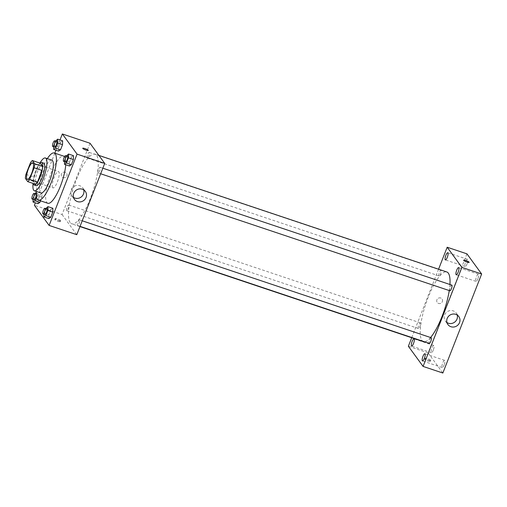 <?xml version="1.0" encoding="UTF-8"?>
<svg xmlns="http://www.w3.org/2000/svg" width="507" height="507" viewBox="0 0 507 507"><rect width="100%" height="100%" fill="white"/><g stroke="black" fill="none" stroke-linecap="round" stroke-linejoin="round"><path stroke-width="0.38" stroke-dasharray="2.54 1.9" d="M52.627 187.622A8.651 2.301 108.5 0 1 53.812 178.204A8.651 2.301 108.5 0 1 58.476 171.499A8.651 2.301 108.5 0 1 57.912 180.429A8.651 2.301 108.5 0 1 52.981 187.894A8.651 2.301 108.5 0 1 52.627 187.622M30.477 162.76L38.386 165.409L33.83 177.032L25.927 174.383M35.655 184.295L33.253 181.005L25.35 178.356M33.253 181.005A11.617 3.093 108.5 0 1 33.83 177.032M38.386 165.409A11.617 3.093 108.5 0 1 40.237 163.184M40.066 163.127A11.889 3.162 -71.5 0 0 35.699 170.656A11.889 3.162 -71.5 0 0 33.247 183.483M36.143 185.676A11.889 3.162 108.5 0 1 35.655 185.289A11.889 3.162 108.5 0 1 37.676 171.322A11.889 3.162 108.5 0 1 43.697 163.127M39.914 163.07A17.295 4.601 -71.5 0 0 36.65 169.921A17.295 4.601 -71.5 0 0 33.088 183.433M51.841 160.155A17.295 4.601 -71.5 0 0 43.076 172.076A17.295 4.601 -71.5 0 0 40.852 192.952M47.335 158.64A24.862 6.616 -71.5 0 0 41.644 170.111A24.862 6.616 -71.5 0 0 36.339 191.443M47.829 203.269A24.862 6.616 108.5 0 1 46.802 202.47A24.862 6.616 108.5 0 1 51.03 173.261A24.862 6.616 108.5 0 1 63.629 156.124M64.471 156.695A24.862 6.616 108.5 0 1 65.739 164.731M55.757 140.471L60.701 142.131L62.627 140.813L60.701 142.131L58.685 147.271L58.597 151.105L58.685 147.271L53.742 145.617L53.717 146.796M66.613 155.345L71.55 156.999L73.483 155.687L71.55 156.999L69.535 162.145L69.446 165.979L69.535 162.145L64.598 160.491L64.566 161.67M60.01 139.938L55.973 150.23M54.819 153.171L35.357 202.832M36.498 196.836L36.986 195.594L41.923 197.248L40.522 200.823L41.923 197.248L42.011 193.414L40.085 194.732L38.069 199.872L37.981 203.706L38.069 199.872L33.126 198.218L33.101 199.397M45.998 207.946L50.941 209.6L52.867 208.288L50.941 209.6L48.919 214.746L48.83 218.58L48.919 214.746L43.982 213.092L43.957 214.271M90.012 143.24L62.069 214.537L34.406 205.265M63.115 177.64A2.972 2.814 143.9 0 0 66.582 173.166A2.972 2.814 143.9 0 0 62.526 172.64A2.972 2.814 143.9 0 0 63.115 177.64A2.972 2.814 143.9 0 0 66.582 173.166A2.972 2.814 143.9 0 0 62.526 172.64A2.972 2.814 143.9 0 0 63.115 177.64M70.2 222.636A36.751 9.779 108.5 0 1 75.251 182.628A36.751 9.779 108.5 0 1 95.069 154.115A36.751 9.779 108.5 0 1 92.667 192.071A36.751 9.779 108.5 0 1 71.715 223.815A36.751 9.779 108.5 0 1 70.2 222.636M62.069 214.537L76.779 234.69M98.06 172.836A2.985 0.792 108.5 0 1 98.466 169.585A2.985 0.792 108.5 0 1 100.075 167.272A2.985 0.792 108.5 0 1 99.879 170.352A2.985 0.792 108.5 0 1 98.181 172.931A2.985 0.792 108.5 0 1 98.06 172.836M87.204 157.962A2.985 0.792 108.5 0 1 87.616 154.717A2.985 0.792 108.5 0 1 89.226 152.404A2.985 0.792 108.5 0 1 89.029 155.484A2.985 0.792 108.5 0 1 87.324 158.057A2.985 0.792 108.5 0 1 87.204 157.962M66.588 210.563A2.985 0.792 108.5 0 1 67 207.319A2.985 0.792 108.5 0 1 68.61 205.005A2.985 0.792 108.5 0 1 68.413 208.085A2.985 0.792 108.5 0 1 66.715 210.659A2.985 0.792 108.5 0 1 66.588 210.563M79.586 219.968A2.985 0.792 -71.5 0 0 79.46 219.873A2.985 0.792 -71.5 0 0 77.761 222.453A2.985 0.792 -71.5 0 0 77.565 225.533A2.985 0.792 -71.5 0 0 79.174 223.219A2.985 0.792 -71.5 0 0 79.586 219.968M60.282 221.553A2.972 0.532 21.4 0 0 57.38 220.006A2.972 0.532 21.4 0 0 54.8 219.556A2.972 0.532 21.4 0 0 57.373 221.134A2.972 0.532 21.4 0 0 60.333 221.724A2.972 0.532 21.4 0 0 60.282 221.553M60.675 220.551A2.972 0.532 21.4 0 0 57.773 219.005A2.972 0.532 21.4 0 0 55.193 218.561A2.972 0.532 21.4 0 0 57.766 220.139A2.972 0.532 21.4 0 0 60.726 220.729A2.972 0.532 21.4 0 0 60.675 220.551M88.275 150.433L88.275 150.433A2.972 0.532 -158.6 0 1 85.696 149.983A2.972 0.532 -158.6 0 1 82.793 148.437A2.972 0.532 -158.6 0 1 82.742 148.259L82.742 148.259M73.471 197.4A6.756 6.401 -36.1 0 1 71.874 195.886A6.756 6.401 -36.1 0 1 73.553 186.734A6.756 6.401 -36.1 0 1 82.787 187.92A6.756 6.401 -36.1 0 1 83.744 189.903M423.453 341.667A36.751 9.779 108.5 0 1 421.938 340.489A36.751 9.779 108.5 0 1 426.983 300.48A36.751 9.779 108.5 0 1 446.806 271.967M449.937 284.497A36.751 9.779 108.5 0 1 449.253 290.562M430.576 337.516A36.751 9.779 108.5 0 1 424.568 341.794M431.197 337.725A2.985 0.792 -71.5 0 0 429.499 340.305A2.985 0.792 -71.5 0 0 429.302 343.385M438.942 275.814A2.985 0.792 108.5 0 1 439.347 272.57A2.985 0.792 108.5 0 1 440.957 270.256A2.985 0.792 108.5 0 1 440.767 273.336A2.985 0.792 108.5 0 1 439.062 275.909A2.985 0.792 108.5 0 1 438.942 275.814M418.326 328.416A2.985 0.792 108.5 0 1 418.738 325.171A2.985 0.792 108.5 0 1 420.347 322.858A2.985 0.792 108.5 0 1 420.151 325.938A2.985 0.792 108.5 0 1 418.446 328.511A2.985 0.792 108.5 0 1 418.326 328.416M449.918 290.784A2.985 0.792 108.5 0 1 449.791 290.688A2.985 0.792 108.5 0 1 450.203 287.437A2.985 0.792 108.5 0 1 451.813 285.124M438.568 269.211L411.709 337.732M466.941 253.849L428.13 352.872L408.369 346.256M428.13 352.872L442.845 373.032M430.304 361.212A2.972 0.532 21.4 0 0 427.395 359.666A2.972 0.532 21.4 0 0 424.815 359.216A2.972 0.532 21.4 0 0 427.388 360.8A2.972 0.532 21.4 0 0 430.354 361.39A2.972 0.532 21.4 0 0 430.304 361.212M442.351 301.621A2.972 2.814 143.9 0 0 437.972 298.439A2.972 2.814 143.9 0 0 439.968 303.547A2.972 2.814 143.9 0 0 442.034 298.959A2.972 2.814 143.9 0 0 437.972 298.439A2.972 2.814 143.9 0 0 439.968 303.547A2.972 2.814 143.9 0 0 442.351 301.627M477.917 278.78A3.79 1.008 108.5 0 1 475.997 281.391A3.79 1.008 108.5 0 1 475.839 281.271A3.79 1.008 108.5 0 1 476.358 277.145A3.79 1.008 108.5 0 1 478.405 274.211A3.79 1.008 108.5 0 1 477.917 278.78M444.151 364.932A3.79 1.008 108.5 0 1 442.231 367.543A3.79 1.008 108.5 0 1 442.079 367.423A3.79 1.008 108.5 0 1 442.598 363.297A3.79 1.008 108.5 0 1 444.639 360.357A3.79 1.008 108.5 0 1 444.151 364.932M433.301 350.058A3.79 1.008 108.5 0 1 431.381 352.669A3.79 1.008 108.5 0 1 431.223 352.549A3.79 1.008 108.5 0 1 431.742 348.429A3.79 1.008 108.5 0 1 433.789 345.489A3.79 1.008 108.5 0 1 433.301 350.058M467.061 263.913A3.79 1.008 108.5 0 1 465.141 266.524A3.79 1.008 108.5 0 1 464.989 266.397A3.79 1.008 108.5 0 1 465.508 262.277A3.79 1.008 108.5 0 1 467.549 259.337A3.79 1.008 108.5 0 1 467.061 263.913M446.94 322.534A6.756 6.401 -36.1 0 1 445.342 321.026A6.756 6.401 -36.1 0 1 447.028 311.868A6.756 6.401 -36.1 0 1 456.256 313.06A6.756 6.401 -36.1 0 1 457.213 315.043M430.69 360.217A2.972 0.532 21.4 0 0 427.788 358.664A2.972 0.532 21.4 0 0 425.208 358.221A2.972 0.532 21.4 0 0 427.781 359.799A2.972 0.532 21.4 0 0 430.741 360.388A2.972 0.532 21.4 0 0 430.69 360.217M469.159 262.366L469.159 262.366A2.972 0.532 -158.6 0 1 466.573 261.923A2.972 0.532 -158.6 0 1 463.671 260.37A2.972 0.532 -158.6 0 1 463.62 260.199L463.62 260.192M45.75 208.58L43.982 213.092M44.965 214.607A2.985 0.792 108.5 0 1 44.838 214.512A2.985 0.792 108.5 0 1 45.25 211.261A2.985 0.792 108.5 0 1 46.859 208.947M50.941 209.6L48.919 214.746M66.366 155.979L64.598 160.491M65.574 162.006A2.985 0.792 108.5 0 1 65.454 161.91A2.985 0.792 108.5 0 1 65.866 158.659A2.985 0.792 108.5 0 1 67.469 156.346M71.55 156.999L69.535 162.145M36.986 195.594L37.074 191.76L36.289 192.292M34.894 193.706L33.126 198.218M34.108 199.733A2.985 0.792 108.5 0 1 33.988 199.638A2.985 0.792 108.5 0 1 34.394 196.393A2.985 0.792 108.5 0 1 36.003 194.08M41.923 197.248L42.011 193.414L37.074 191.76M42.011 193.414L40.085 194.732L35.148 193.072M40.085 194.732L38.069 199.872M55.51 141.104L53.742 145.617M54.724 147.131A2.985 0.792 108.5 0 1 54.598 147.036A2.985 0.792 108.5 0 1 55.01 143.792A2.985 0.792 108.5 0 1 56.619 141.478M60.701 142.131L58.685 147.271M27.296 179.288L52.981 187.894M32.79 162.893L58.476 171.499M55.193 218.561L54.8 219.556M60.726 220.729L60.333 221.724M71.874 195.886L74.428 199.384M82.787 187.92L85.341 191.418M98.878 155.395L95.069 154.115M79.96 226.578L71.715 223.815M77.565 225.533L80.043 226.363M79.46 219.873L82.223 220.798M440.957 270.256L89.226 152.404M439.062 275.909L87.324 158.057M420.347 322.858L68.61 205.005M418.446 328.511L66.715 210.659M102.839 168.197L100.075 167.272M100.659 173.762L98.181 172.931M467.549 259.337L447.789 252.714M465.141 266.524L445.38 259.901M433.789 345.489L414.029 338.866M431.381 352.669L411.621 346.053M444.639 360.357L424.879 353.74M442.231 367.543L422.47 360.921M478.405 274.211L458.645 267.588M475.997 281.391L456.237 274.769M445.342 321.026L447.896 324.524M456.256 313.06L458.81 316.558M425.208 358.221L424.815 359.216M430.741 360.388L430.354 361.39"/><path stroke-width="0.76" d="M26.934 179.009A8.651 2.301 108.5 0 1 28.126 169.598A8.651 2.301 108.5 0 1 32.79 162.893A8.651 2.301 108.5 0 1 32.226 171.822A8.651 2.301 108.5 0 1 27.296 179.288A8.651 2.301 108.5 0 1 26.934 179.009M29.602 179.421L34.159 167.798A11.617 3.093 108.5 0 0 34.736 163.818L32.334 160.535A11.617 3.093 108.5 0 0 30.477 162.76L25.927 174.383A11.617 3.093 108.5 0 0 25.35 178.356L27.746 181.645A11.617 3.093 108.5 0 0 29.602 179.421L37.505 182.07L42.062 170.447L34.159 167.798M37.505 182.07A11.617 3.093 108.5 0 1 35.655 184.295L27.746 181.645M42.062 170.447A11.617 3.093 108.5 0 0 42.639 166.467L40.237 163.184L32.334 160.535M33.247 183.483A11.889 3.162 -71.5 0 0 34.165 185.011A11.889 3.162 -71.5 0 0 40.947 174.744A11.889 3.162 -71.5 0 0 41.726 162.462A11.889 3.162 -71.5 0 0 40.066 163.127M41.726 162.462L43.697 163.127A11.889 3.162 108.5 0 1 42.924 175.403A11.889 3.162 108.5 0 1 36.143 185.676L34.165 185.011M42.639 166.467L34.736 163.818M33.088 183.433A17.295 4.601 -71.5 0 0 34.425 190.797A17.295 4.601 -71.5 0 0 44.286 175.859A17.295 4.601 -71.5 0 0 45.415 158A17.295 4.601 -71.5 0 0 39.914 163.07M34.425 190.797L40.852 192.952A17.295 4.601 -71.5 0 0 50.706 178.014A17.295 4.601 -71.5 0 0 51.841 160.155L45.415 158M36.339 191.443A24.862 6.616 -71.5 0 0 38.443 200.126A24.862 6.616 -71.5 0 0 52.62 178.654A24.862 6.616 -71.5 0 0 54.243 152.975A24.862 6.616 -71.5 0 0 47.335 158.64M54.243 152.975L63.629 156.124A24.862 6.616 108.5 0 1 64.471 156.695M65.739 164.731A24.862 6.616 108.5 0 1 58.444 190.784A24.862 6.616 108.5 0 1 47.829 203.269L38.443 200.126M53.717 146.796L53.653 149.451L58.597 151.105L60.523 149.793L62.538 144.647L62.627 140.813L57.684 139.159L55.51 141.104M64.566 161.67L64.509 164.319L69.446 165.979L71.373 164.661L73.395 159.521L73.483 155.687L68.54 154.033L66.366 155.979M35.357 202.832L34.406 205.265L49.116 225.425L77.058 154.128L62.348 133.968L60.01 139.938M55.973 150.23L54.819 153.171M33.101 199.397L33.037 202.052L37.981 203.706L39.907 202.394L40.522 200.823L39.907 202.394L34.97 200.74L36.498 196.836M43.957 214.271L43.894 216.92L48.83 218.58L50.763 217.269L52.779 212.122L52.867 208.288L47.924 206.634L45.75 208.58M49.116 225.425L76.779 234.69L104.721 163.393L90.012 143.24L62.348 133.968M104.721 163.393L77.058 154.128M77.457 201.59A6.756 6.401 -36.1 0 1 74.428 199.384A6.756 6.401 -36.1 0 1 76.107 190.233A6.756 6.401 -36.1 0 1 85.341 191.418A6.756 6.401 -36.1 0 1 85.081 199.188A6.756 6.401 -36.1 0 1 77.457 201.59M82.793 148.437A2.972 0.532 -158.6 0 1 82.742 148.259A2.972 0.532 -158.6 0 1 85.702 148.849A2.972 0.532 -158.6 0 1 88.275 150.427A2.972 0.532 -158.6 0 1 85.696 149.983A2.972 0.532 -158.6 0 1 82.793 148.437M82.742 148.259A2.972 0.532 -158.6 0 1 85.702 148.849A2.972 0.532 -158.6 0 1 88.275 150.433M83.744 189.903A6.756 6.401 -36.1 0 1 81.741 196.545A6.756 6.401 -36.1 0 1 74.903 198.091A6.756 6.401 -36.1 0 1 73.471 197.4M98.878 155.395L446.806 271.967A36.751 9.779 108.5 0 1 449.937 284.497M449.253 290.562A36.751 9.779 108.5 0 1 430.576 337.516M424.568 341.794A36.751 9.779 108.5 0 1 423.453 341.667L79.96 226.578M80.043 226.363L429.302 343.385A2.985 0.792 -71.5 0 0 430.912 341.072A2.985 0.792 -71.5 0 0 431.324 337.82A2.985 0.792 -71.5 0 0 431.197 337.725L82.223 220.798M102.839 168.197L451.813 285.124A2.985 0.792 108.5 0 1 451.617 288.204A2.985 0.792 108.5 0 1 449.918 290.784L100.659 173.762M411.709 337.732L408.369 346.256L423.085 366.409L461.89 267.385L447.18 247.226L438.568 269.211M445.228 259.78A3.79 1.008 -71.5 0 0 445.38 259.901A3.79 1.008 -71.5 0 0 447.542 256.631A3.79 1.008 -71.5 0 0 447.789 252.714A3.79 1.008 -71.5 0 0 445.748 255.655A3.79 1.008 -71.5 0 0 445.228 259.78M411.462 345.926A3.79 1.008 -71.5 0 0 411.621 346.053A3.79 1.008 -71.5 0 0 413.782 342.776A3.79 1.008 -71.5 0 0 414.029 338.866A3.79 1.008 -71.5 0 0 411.982 341.807A3.79 1.008 -71.5 0 0 411.462 345.926M422.318 360.8A3.79 1.008 -71.5 0 0 422.47 360.921A3.79 1.008 -71.5 0 0 424.632 357.65A3.79 1.008 -71.5 0 0 424.879 353.74A3.79 1.008 -71.5 0 0 422.838 356.674A3.79 1.008 -71.5 0 0 422.318 360.8M456.078 274.648A3.79 1.008 -71.5 0 0 456.237 274.769A3.79 1.008 -71.5 0 0 458.391 271.498A3.79 1.008 -71.5 0 0 458.645 267.588A3.79 1.008 -71.5 0 0 456.598 270.523A3.79 1.008 -71.5 0 0 456.078 274.648M423.085 366.409L442.845 373.032L481.65 274.008L466.941 253.849L447.18 247.226M481.65 274.008L461.89 267.385M463.671 260.37A2.972 0.532 -158.6 0 1 463.62 260.192A2.972 0.532 -158.6 0 1 466.586 260.782A2.972 0.532 -158.6 0 1 469.159 262.366A2.972 0.532 -158.6 0 1 466.573 261.916A2.972 0.532 -158.6 0 1 463.671 260.37M459.532 322.61A6.756 6.401 -36.1 0 1 454.12 326.971A6.756 6.401 -36.1 0 1 447.896 324.524A6.756 6.401 -36.1 0 1 449.582 315.367A6.756 6.401 -36.1 0 1 458.81 316.558A6.756 6.401 -36.1 0 1 459.532 322.61M457.213 315.043A6.756 6.401 -36.1 0 1 456.978 319.112A6.756 6.401 -36.1 0 1 446.94 322.534M463.62 260.199A2.972 0.532 -158.6 0 1 466.586 260.788A2.972 0.532 -158.6 0 1 469.159 262.366M43.894 216.92L45.82 215.608L47.835 210.462L47.924 206.634M44.882 208.288L46.859 208.947A2.985 0.792 108.5 0 1 46.663 212.027A2.985 0.792 108.5 0 1 44.965 214.607L42.987 213.948A2.985 0.792 108.5 0 1 42.861 213.846A2.985 0.792 108.5 0 1 43.272 210.601A2.985 0.792 108.5 0 1 44.882 208.288A2.985 0.792 108.5 0 1 44.686 211.368A2.985 0.792 108.5 0 1 42.987 213.948M48.83 218.58L50.763 217.269L45.82 215.608M50.763 217.269L52.779 212.122L47.835 210.462M52.779 212.122L52.867 208.288M64.509 164.319L66.436 163.007L68.451 157.861L68.54 154.033M65.498 155.687L67.469 156.346A2.985 0.792 108.5 0 1 67.279 159.426A2.985 0.792 108.5 0 1 65.574 162.006L63.597 161.34A2.985 0.792 108.5 0 1 63.476 161.245A2.985 0.792 108.5 0 1 63.888 158A2.985 0.792 108.5 0 1 65.498 155.687A2.985 0.792 108.5 0 1 65.302 158.767A2.985 0.792 108.5 0 1 63.597 161.34M69.446 165.979L71.373 164.661L66.436 163.007M71.373 164.661L73.395 159.521L68.451 157.861M73.395 159.521L73.483 155.687M36.289 192.292L34.894 193.706M33.037 202.052L34.97 200.74M34.026 193.414L36.003 194.08A2.985 0.792 108.5 0 1 35.807 197.16A2.985 0.792 108.5 0 1 34.108 199.733L32.131 199.074A2.985 0.792 108.5 0 1 32.011 198.978A2.985 0.792 108.5 0 1 32.416 195.727A2.985 0.792 108.5 0 1 34.026 193.414A2.985 0.792 108.5 0 1 33.836 196.494A2.985 0.792 108.5 0 1 32.131 199.074M37.981 203.706L39.907 202.394M53.653 149.451L55.58 148.139L57.595 142.993L57.684 139.159M54.642 140.813L56.619 141.478A2.985 0.792 108.5 0 1 56.423 144.558A2.985 0.792 108.5 0 1 54.724 147.131L52.747 146.472A2.985 0.792 108.5 0 1 52.62 146.377A2.985 0.792 108.5 0 1 53.032 143.126A2.985 0.792 108.5 0 1 54.642 140.813A2.985 0.792 108.5 0 1 54.445 143.893A2.985 0.792 108.5 0 1 52.747 146.472M58.597 151.105L60.523 149.793L55.58 148.139M60.523 149.793L62.538 144.647L57.595 142.993M62.538 144.647L62.627 140.813"/></g></svg>
